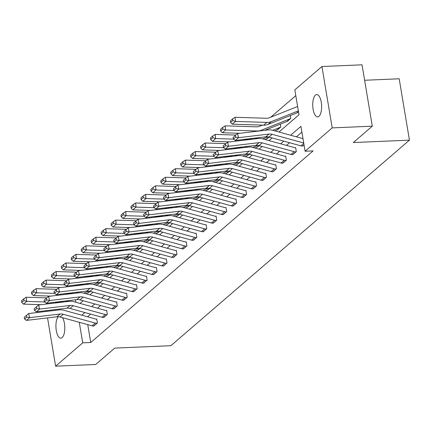 <?xml version="1.0" encoding="UTF-8"?>
<svg xmlns="http://www.w3.org/2000/svg" width="431" height="431" viewBox="0 0 431 431"><rect width="100%" height="100%" fill="white"/><g stroke="black" fill="none" stroke-linecap="round" stroke-linejoin="round"><path stroke-width="0.65" d="M318.956 116.338A11.19 4.429 87.6 0 1 317.658 116.903A11.19 4.429 87.6 0 1 312.879 107.599A11.19 4.429 87.6 0 1 315.406 95.111A11.19 4.429 87.6 0 1 316.704 94.545A11.19 4.429 87.6 0 1 321.483 103.849A11.19 4.429 87.6 0 1 318.956 116.338M62.479 317.674A11.19 4.429 87.6 0 1 64.812 328.47A11.19 4.429 87.6 0 1 62.145 337.602A11.19 4.429 87.6 0 1 60.846 338.168A11.19 4.429 87.6 0 1 56.116 329.338A11.19 4.429 87.6 0 1 58.244 316.72M364.621 80.263L399.181 78.781L409.45 140.145L170.87 345.7L114.721 348.103L95.725 364.47L55.621 366.188L47.539 317.889M295.795 95.617L270.711 117.227M261.579 125.092L260.766 125.793M278.949 132.026L298.995 114.754L294.831 89.874L321.93 66.53L332.199 127.894L305.1 151.238L300.94 126.358L290.629 135.242M332.199 127.894L372.303 126.175L362.035 64.812L321.93 66.53M87.983 292.908L90.084 291.351M97.929 284.336L100.03 282.779M107.874 275.765L109.975 274.213M117.819 267.198L119.926 265.641M127.765 258.627L129.871 257.07M137.715 250.061L139.816 248.504L138.071 250.007M147.661 241.489L149.762 239.932M157.606 232.918L159.707 231.366M167.551 224.352L169.652 222.795M177.497 215.78L179.603 214.223M187.442 207.214L189.548 205.657M197.387 198.643L199.494 197.086M207.338 190.071L209.439 188.519M217.283 181.505L219.384 179.948M227.229 172.933L229.33 171.376L227.584 172.885M237.174 164.367L239.28 162.81M247.119 155.796L249.226 154.239M257.065 147.224L259.171 145.673M267.015 138.658L269.116 137.101M276.961 130.087L280.823 127.016L280.339 124.123M286.906 121.52L290.769 118.444L290.284 115.556M296.851 112.949L298.5 111.785M87.746 324.624L90.736 342.5L313.121 150.893L305.1 151.238M301.899 132.101L296.409 136.832M289.567 142.726L286.464 145.403M279.617 151.297L276.519 153.969M269.671 159.869L266.568 162.541M259.726 168.435L256.623 171.107M249.781 177.006L246.677 179.679M239.835 185.572L236.732 188.25M229.89 194.144L226.787 196.816M219.945 202.715L216.841 205.388M209.994 211.282L206.896 213.954M200.049 219.853L196.945 222.525M190.103 228.419L187 231.097M180.158 236.991L177.055 239.663M170.213 245.562L167.109 248.234M160.267 254.128L157.164 256.801M150.317 262.7L147.219 265.372M140.371 271.266L137.268 273.944M130.426 279.838L127.323 282.51M120.481 288.409L117.377 291.081M110.535 296.975L107.432 299.647M100.59 305.547L97.487 308.219M90.639 314.113L87.541 316.79M93.527 326.03L97.395 323.002L96.7 318.854L96.382 319.129M103.472 317.458L107.341 314.431L106.646 310.288L106.328 310.562M113.418 308.892L117.286 305.865L116.596 301.716L116.273 301.991M123.363 300.321L127.237 297.293L126.542 293.15L126.224 293.425M133.308 291.749L137.182 288.727L136.487 284.579L136.169 284.853M143.254 283.183L147.127 280.155L146.432 276.007L146.114 276.282M153.204 274.612L157.073 271.584L156.378 267.441L156.06 267.716M163.15 266.046L167.018 263.018L166.323 258.869L166.005 259.144M173.095 257.474L176.963 254.446L176.274 250.303L175.95 250.578M183.04 248.902L186.909 245.88L186.219 241.732L185.896 242.006M192.986 240.336L196.859 237.309L196.164 233.16L195.846 233.435M202.931 231.765L206.805 228.737L206.11 224.594L205.792 224.869M212.882 223.199L216.75 220.171L216.055 216.023L215.737 216.297M222.827 214.627L226.695 211.599L226 207.456L225.682 207.731M232.772 206.056L236.641 203.033L235.946 198.885L235.628 199.16M242.718 197.49L246.586 194.462L245.896 190.313L245.573 190.588M252.663 188.918L256.537 185.89L255.842 181.747L255.524 182.022M262.608 180.352L266.482 177.324L265.787 173.176L265.469 173.451M272.554 171.78L276.427 168.753L275.732 164.61L275.414 164.884M282.504 163.209L286.373 160.187L285.678 156.038L285.36 156.313M292.45 154.643L296.318 151.615L295.623 147.467L295.305 147.741M302.395 146.071L304.049 144.956M46.451 311.414L46.327 310.649M372.303 126.175L353.301 142.548L409.45 140.145M90.736 342.5L82.714 342.839L55.621 366.188M79.277 322.296L82.714 342.839M283.787 141.136L280.683 143.809M273.841 149.708L270.738 152.38M263.896 158.274L260.793 160.952M253.951 166.845L250.847 169.518M244.005 175.417L240.902 178.089M234.055 183.983L230.957 186.655M224.109 192.555L221.006 195.227M214.164 201.121L211.061 203.798M204.219 209.692L201.115 212.364M194.273 218.264L191.17 220.936M184.328 226.83L181.225 229.502M174.377 235.401L171.279 238.074M164.432 243.973L161.329 246.645M154.487 252.539L151.383 255.211M144.541 261.111L141.438 263.783M134.596 269.677L131.493 272.349M124.651 278.248L121.547 280.92M114.705 286.82L111.602 289.492M104.755 295.386L101.657 298.058M94.809 303.957L91.706 306.63M84.864 312.523L81.761 315.196M80.021 303.413L83.124 300.741M89.971 294.842L93.069 292.17M99.917 286.276L103.02 283.603M109.862 277.704L112.965 275.032M119.807 269.138L122.91 266.466M129.753 260.566L132.856 257.894M139.698 251.995L142.801 249.323M149.649 243.429L152.746 240.757M159.594 234.857L162.697 232.185M169.539 226.291L172.642 223.614M179.485 217.72L182.588 215.047M189.43 209.148L192.533 206.476M199.375 200.582L202.478 197.91M209.321 192.01L212.424 189.338M219.271 183.444L222.369 180.767M229.217 174.873L232.32 172.201M239.162 166.301L242.265 163.629M249.107 157.735L252.21 155.063M259.053 149.164L262.156 146.492M268.998 140.598L272.101 137.92M75.511 299.793L75.931 302.287M93.888 326.025L93.856 326.025A6.12 5.366 -130.7 0 1 92.089 325.82L60.092 317.017A8.744 7.661 49.3 0 0 56.989 316.769L26.474 320.4L29.664 317.652L26.835 317.071L26.442 315.422L24.211 317.345L24.605 318.994L26.835 317.071M96.743 319.118L96.35 319.134A1.751 1.53 49.3 0 1 95.844 319.075L63.847 310.272A13.113 11.492 -130.7 0 0 59.192 309.894L28.683 313.531L29.664 317.652L60.173 314.021A8.744 7.661 49.3 0 1 63.276 314.269L95.273 323.072A6.12 5.366 -130.7 0 0 97.045 323.277L97.077 323.277M28.683 313.531L26.442 315.422M24.605 318.994L26.474 320.4M46.807 297.88L26.243 297.234L26.647 301.382L44.619 301.948M54.705 302.266L57.937 302.368A13.113 11.492 49.3 0 0 62.398 301.608L63.314 301.242M83.706 293.123L88.829 291.081M88.339 292.854L88.307 292.854A1.751 1.53 -130.7 0 0 87.827 292.956L85.898 293.726M65.814 301.722L68.604 300.612M23.942 300.482L23.78 298.823L21.55 300.746L21.712 302.406L23.942 300.482L26.647 301.382L23.457 304.124L40.972 304.679M23.457 304.124L21.712 302.406M23.78 298.823L26.243 297.234M103.833 317.453L103.801 317.458A6.12 5.366 -130.7 0 1 102.034 317.248L70.037 308.445A8.744 7.661 49.3 0 0 66.934 308.197L36.419 311.828L39.609 309.081L36.78 308.504L36.387 306.85L34.157 308.774L34.55 310.422L36.78 308.504M106.689 310.546L106.295 310.562A1.751 1.53 49.3 0 1 105.789 310.503L73.793 301.7A13.113 11.492 -130.7 0 0 69.143 301.328L38.628 304.959L39.609 309.081L70.124 305.45A8.744 7.661 49.3 0 1 73.227 305.698L105.223 314.501A6.12 5.366 -130.7 0 0 106.99 314.711L107.023 314.705M38.628 304.959L36.387 306.85M34.55 310.422L36.419 311.828M113.779 308.887L113.752 308.887A6.12 5.366 -130.7 0 1 111.979 308.682L79.983 299.874A8.744 7.661 49.3 0 0 76.88 299.626L46.365 303.257L49.554 300.515L46.726 299.933L46.338 298.284L44.102 300.208L44.495 301.856L46.726 299.933M116.639 301.975L116.241 301.996A1.751 1.53 49.3 0 1 115.74 301.937L83.743 293.128A13.113 11.492 -130.7 0 0 79.088 292.757L48.574 296.388L49.554 300.515L80.069 296.884A8.744 7.661 49.3 0 1 83.172 297.131L115.169 305.935A6.12 5.366 -130.7 0 0 116.936 306.139L116.968 306.139M48.574 296.388L46.338 298.284M44.495 301.856L46.365 303.257M56.757 289.314L36.193 288.662L36.592 292.811L54.565 293.376M64.65 293.7L67.882 293.802A13.113 11.492 49.3 0 0 72.343 293.037L73.259 292.671M93.651 284.552L98.774 282.51M98.284 284.288L98.252 284.288A1.751 1.53 -130.7 0 0 97.772 284.39L95.844 285.155M75.759 293.155L78.55 292.046M33.887 291.911L33.726 290.252L31.495 292.175L31.657 293.834L33.887 291.911L36.592 292.811L33.408 295.558L50.917 296.113M33.408 295.558L31.657 293.834M33.726 290.252L36.193 288.662M66.703 280.743L46.139 280.091L46.543 284.239L64.51 284.81M74.601 285.128L77.828 285.23A13.113 11.492 49.3 0 0 82.289 284.465L83.205 284.104M103.596 275.98L108.725 273.944M108.229 275.716L108.197 275.716A1.751 1.53 -130.7 0 0 107.718 275.818L105.794 276.583M85.71 284.584L88.495 283.474M43.833 283.339L43.676 281.685L41.441 283.603L41.602 285.263L43.833 283.339L46.543 284.239L43.353 286.987L60.868 287.542M43.353 286.987L41.602 285.263M43.676 281.685L46.139 280.091M123.729 300.315L123.697 300.315A6.12 5.366 -130.7 0 1 121.925 300.111L89.928 291.308A8.744 7.661 49.3 0 0 86.825 291.06L56.31 294.691L59.5 291.943L56.676 291.361L56.283 289.713L54.047 291.636L54.441 293.285L56.676 291.361M126.585 293.409L126.191 293.425A1.751 1.53 49.3 0 1 125.685 293.366L93.689 284.562A13.113 11.492 -130.7 0 0 89.034 284.191L58.519 287.822L59.5 291.943L90.014 288.312A8.744 7.661 49.3 0 1 93.118 288.56L125.114 297.363A6.12 5.366 -130.7 0 0 126.881 297.573L126.913 297.568M58.519 287.822L56.283 289.713M54.441 293.285L56.31 294.691M133.675 291.744L133.642 291.749A6.12 5.366 -130.7 0 1 131.87 291.539L99.873 282.736A8.744 7.661 49.3 0 0 96.77 282.488L66.261 286.119L69.445 283.372L66.622 282.795L66.229 281.147L63.998 283.065L64.386 284.719L66.622 282.795M136.53 284.837L136.137 284.853A1.751 1.53 49.3 0 1 135.63 284.794L103.634 275.991A13.113 11.492 -130.7 0 0 98.979 275.619L68.464 279.25L69.445 283.372L99.96 279.741A8.744 7.661 49.3 0 1 103.063 279.988L135.059 288.797A6.12 5.366 -130.7 0 0 136.832 289.002L136.859 289.002M68.464 279.25L66.229 281.147M64.386 284.719L66.261 286.119M143.62 283.178L143.588 283.178A6.12 5.366 -130.7 0 1 141.821 282.973L109.824 274.17A8.744 7.661 49.3 0 0 106.721 273.922L76.206 277.553L79.39 274.806L76.567 274.224L76.174 272.575L73.943 274.499L74.337 276.147L76.567 274.224M146.475 276.271L146.082 276.287A1.751 1.53 49.3 0 1 145.576 276.228L113.579 267.425A13.113 11.492 -130.7 0 0 108.924 267.048L78.41 270.684L79.39 274.806L109.905 271.174A8.744 7.661 49.3 0 1 113.008 271.422L145.005 280.225A6.12 5.366 -130.7 0 0 146.777 280.43L146.809 280.43M78.41 270.684L76.174 272.575M74.337 276.147L76.206 277.553M76.648 272.176L56.084 271.525L56.488 275.673L74.461 276.239M84.546 276.557L87.773 276.659A13.113 11.492 49.3 0 0 92.239 275.899L93.15 275.533M113.547 267.414L118.67 265.372M118.175 267.145L118.142 267.15A1.751 1.53 -130.7 0 0 117.668 267.247L115.74 268.017M95.655 276.018L98.44 274.903M53.783 274.773L53.622 273.114L51.386 275.037L51.548 276.697L53.783 274.773L56.488 275.673L53.299 278.421L70.813 278.97M53.299 278.421L51.548 276.697M53.622 273.114L56.084 271.525M86.593 263.605L66.029 262.953L66.433 267.101L84.406 267.673M94.491 267.99L97.718 268.093A13.113 11.492 49.3 0 0 102.185 267.328L103.101 266.967M123.492 258.842L128.616 256.801M128.126 258.578L128.093 258.578A1.751 1.53 -130.7 0 0 127.614 258.681L125.685 259.446M105.6 267.446L108.386 266.336M63.729 266.202L63.567 264.542L61.337 266.466L61.498 268.125L63.729 266.202L66.433 267.101L63.244 269.849L80.759 270.404M63.244 269.849L61.498 268.125M63.567 264.542L66.029 262.953M96.539 255.033L75.975 254.387L76.379 258.535L94.351 259.101M104.437 259.419L107.664 259.521A13.113 11.492 49.3 0 0 112.13 258.762L113.046 258.395M133.438 250.276L138.561 248.234M135.63 250.88L137.559 250.109A1.751 1.53 -130.7 0 1 138.039 250.007M115.546 258.875L118.336 257.765M73.674 257.636L73.512 255.976L71.282 257.9L71.444 259.559L73.674 257.636L76.379 258.535L73.189 261.278L90.704 261.832M73.189 261.278L71.444 259.559M73.512 255.976L75.975 254.387M106.484 246.467L85.92 245.815L86.324 249.964L104.297 250.53M114.382 250.853L117.609 250.955A13.113 11.492 49.3 0 0 122.075 250.19L122.991 249.824M143.383 241.705L148.506 239.663M148.016 241.441L147.984 241.441A1.751 1.53 -130.7 0 0 147.504 241.543L145.576 242.308M125.491 250.309L128.282 249.199M83.619 249.064L83.458 247.405L81.227 249.328L81.389 250.987L83.619 249.064L86.324 249.964L83.135 252.711L100.649 253.266M83.135 252.711L81.389 250.987M83.458 247.405L85.92 245.815M116.435 237.896L95.871 237.244L96.269 241.392L114.242 241.963M124.327 242.281L127.56 242.384A13.113 11.492 49.3 0 0 132.021 241.619L132.937 241.258M153.328 233.133L158.452 231.097M157.961 232.869L157.929 232.869A1.751 1.53 -130.7 0 0 157.45 232.972L155.521 233.737M135.436 241.737L138.227 240.627M93.565 240.493L93.403 238.839L91.173 240.757L91.334 242.416L93.565 240.493L96.269 241.392L93.085 244.14L110.595 244.695M93.085 244.14L91.334 242.416M93.403 238.839L95.871 237.244M126.38 229.33L105.816 228.678L106.215 232.826L124.187 233.392M134.273 233.71L137.505 233.812A13.113 11.492 49.3 0 0 141.966 233.052L142.882 232.686M163.274 224.567L168.402 222.525M167.907 224.298L167.874 224.303A1.751 1.53 -130.7 0 0 167.395 224.4L165.472 225.171M145.382 233.166L148.172 232.056M103.51 231.926L103.348 230.267L101.118 232.19L101.28 233.85L103.51 231.926L106.215 232.826L103.031 235.574L120.54 236.123M103.031 235.574L101.28 233.85M103.348 230.267L105.816 228.678M136.325 220.758L115.761 220.106L116.165 224.255L134.138 224.826M144.223 225.144L147.45 225.246A13.113 11.492 49.3 0 0 151.917 224.481L152.827 224.12M173.224 215.996L178.348 213.954M177.852 215.732L177.82 215.732A1.751 1.53 -130.7 0 0 177.34 215.834L175.417 216.599M155.332 224.599L158.118 223.49M113.461 223.355L113.299 221.696L111.063 223.619L111.225 225.278L113.461 223.355L116.165 224.255L112.976 227.002L130.491 227.557M112.976 227.002L111.225 225.278M113.299 221.696L115.761 220.106M146.271 212.187L125.707 211.54L126.111 215.689L144.083 216.254M154.169 216.572L157.396 216.674A13.113 11.492 49.3 0 0 161.862 215.915L162.773 215.548M183.17 207.43L188.293 205.388M187.797 207.16L187.765 207.16A1.751 1.53 -130.7 0 0 187.291 207.263L185.362 208.033M165.278 216.028L168.063 214.918M123.406 214.789L123.244 213.129L121.014 215.053L121.17 216.712L123.406 214.789L126.111 215.689L122.921 218.431L140.436 218.986M122.921 218.431L121.17 216.712M123.244 213.129L125.707 211.54M156.216 203.621L135.652 202.969L136.056 207.117L154.029 207.683M164.114 208.006L167.341 208.108A13.113 11.492 49.3 0 0 171.807 207.343L172.723 206.977M193.115 198.858L198.238 196.816M197.748 198.594L197.716 198.594A1.751 1.53 -130.7 0 0 197.236 198.696L195.308 199.461M175.223 207.462L178.014 206.352M133.351 206.217L133.19 204.558L130.959 206.481L131.121 208.141L133.351 206.217L136.056 207.117L132.867 209.865L150.381 210.42M132.867 209.865L131.121 208.141M133.19 204.558L135.652 202.969M166.161 195.049L145.597 194.397L146.001 198.546L163.974 199.117M174.059 199.434L177.286 199.537A13.113 11.492 49.3 0 0 181.753 198.772L182.669 198.411M203.06 190.286L208.184 188.25M207.694 190.023L207.661 190.023A1.751 1.53 -130.7 0 0 207.182 190.125L205.253 190.89M185.168 198.89L187.959 197.781M143.297 197.646L143.135 195.992L140.905 197.91L141.066 199.569L143.297 197.646L146.001 198.546L142.812 201.293L160.327 201.848M142.812 201.293L141.066 199.569M143.135 195.992L145.597 194.397M176.112 186.483L155.543 185.831L155.947 189.979L173.919 190.545M184.005 190.863L187.237 190.965A13.113 11.492 49.3 0 0 191.698 190.206L192.614 189.839M213.006 181.72L218.129 179.679M217.639 181.451L217.607 181.456A1.751 1.53 -130.7 0 0 217.127 181.553L215.198 182.324M195.114 190.319L197.904 189.209M153.242 189.08L153.08 187.42L150.85 189.344L151.012 191.003L153.242 189.08L155.947 189.979L152.763 192.727L170.272 193.277M152.763 192.727L151.012 191.003M153.08 187.42L155.543 185.831M186.057 177.911L165.493 177.26L165.892 181.408L183.865 181.979M193.95 182.297L197.182 182.399A13.113 11.492 49.3 0 0 201.643 181.634L202.559 181.273M222.951 173.149L228.08 171.107M225.149 173.752L227.072 172.987A1.751 1.53 -130.7 0 1 227.552 172.885M205.059 181.753L207.85 180.643M163.187 180.508L163.026 178.849L160.795 180.772L160.957 182.432L163.187 180.508L165.892 181.408L162.708 184.156L180.217 184.71M162.708 184.156L160.957 182.432M163.026 178.849L165.493 177.26M196.003 169.34L175.439 168.693L175.843 172.836L193.81 173.407M203.901 173.725L207.128 173.828A13.113 11.492 49.3 0 0 211.594 173.068L212.505 172.702M232.902 164.583L238.025 162.541M237.529 164.313L237.497 164.313A1.751 1.53 -130.7 0 0 237.018 164.416L235.094 165.186M215.01 173.181L217.795 172.071M173.133 171.942L172.976 170.283L170.741 172.206L170.902 173.865L173.133 171.942L175.843 172.836L172.653 175.584L190.168 176.139M172.653 175.584L170.902 173.865M172.976 170.283L175.439 168.693M205.948 160.774L185.384 160.122L185.788 164.27L203.761 164.836M213.846 165.159L217.073 165.262A13.113 11.492 49.3 0 0 221.539 164.497L222.45 164.13M242.847 156.011L247.97 153.969M247.475 155.747L247.442 155.747A1.751 1.53 -130.7 0 0 246.968 155.85L245.04 156.615M224.955 164.615L227.74 163.505M183.083 163.371L182.922 161.711L180.691 163.635L180.848 165.294L183.083 163.371L185.788 164.27L182.599 167.018L200.113 167.567M182.599 167.018L180.848 165.294M182.922 161.711L185.384 160.122M215.893 152.202L195.329 151.55L195.733 155.699L213.706 156.27M223.791 156.588L227.018 156.69A13.113 11.492 49.3 0 0 231.485 155.925L232.401 155.564M252.792 147.44L257.916 145.403M257.426 147.176L257.393 147.176A1.751 1.53 -130.7 0 0 256.914 147.278L254.985 148.043M234.9 156.044L237.686 154.934M193.029 154.799L192.867 153.14L190.637 155.063L190.798 156.722L193.029 154.799L195.733 155.699L192.544 158.446L210.059 159.001M192.544 158.446L190.798 156.722M192.867 153.14L195.329 151.55M225.839 143.631L205.275 142.984L205.679 147.133L223.651 147.698M233.737 148.016L236.964 148.119A13.113 11.492 49.3 0 0 241.43 147.359L242.346 146.993M262.738 138.874L267.861 136.832M267.371 138.604L267.339 138.61A1.751 1.53 -130.7 0 0 266.859 138.707L264.93 139.477M244.846 147.472L247.636 146.362M202.974 146.233L202.812 144.574L200.582 146.497L200.744 148.156L202.974 146.233L205.679 147.133L202.489 149.875L220.004 150.43M202.489 149.875L200.744 148.156M202.812 144.574L205.275 142.984M235.784 135.065L215.22 134.413L215.624 138.561L233.597 139.132M243.682 139.45L246.915 139.552A13.113 11.492 49.3 0 0 251.375 138.787L252.291 138.426M272.683 130.302L279.994 127.393A1.751 1.53 -130.7 0 1 280.473 127.29L280.506 127.29M277.316 130.038L277.284 130.038A1.751 1.53 -130.7 0 0 276.804 130.14L274.876 130.905M254.791 138.906L257.582 137.796M212.919 137.661L212.758 136.002L210.527 137.925L210.689 139.585L212.919 137.661L215.624 138.561L212.435 141.309L229.949 141.864M212.435 141.309L210.689 139.585M212.758 136.002L215.22 134.413M153.565 274.606L153.533 274.606A6.12 5.366 -130.7 0 1 151.766 274.402L119.77 265.598A8.744 7.661 49.3 0 0 116.666 265.351L86.152 268.982L89.341 266.234L86.512 265.658L86.119 264.004L83.889 265.927L84.282 267.576L86.512 265.658M156.421 267.699L156.027 267.716A1.751 1.53 49.3 0 1 155.521 267.656L123.525 258.853A13.113 11.492 -130.7 0 0 118.87 258.481L88.355 262.113L89.341 266.234L119.85 262.603A8.744 7.661 49.3 0 1 122.954 262.851L154.95 271.654A6.12 5.366 -130.7 0 0 156.722 271.864L156.755 271.859M88.355 262.113L86.119 264.004M84.282 267.576L86.152 268.982M163.511 266.04L163.478 266.04A6.12 5.366 -130.7 0 1 161.711 265.835L129.715 257.027A8.744 7.661 49.3 0 0 126.612 256.779L96.097 260.41L99.286 257.668L96.458 257.086L96.065 255.438L93.834 257.361L94.227 259.009L96.458 257.086M166.366 259.128L165.973 259.15A1.751 1.53 49.3 0 1 165.466 259.09L133.47 250.282A13.113 11.492 -130.7 0 0 128.815 249.91L98.306 253.541L99.286 257.668L129.801 254.037A8.744 7.661 49.3 0 1 132.904 254.285L164.901 263.088A6.12 5.366 -130.7 0 0 166.668 263.293L166.7 263.293M98.306 253.541L96.065 255.438M94.227 259.009L96.097 260.41M173.456 257.469L173.424 257.469A6.12 5.366 -130.7 0 1 171.657 257.264L139.66 248.461A8.744 7.661 49.3 0 0 136.557 248.213L106.042 251.844L109.232 249.096L106.403 248.515L106.01 246.866L103.779 248.789L104.173 250.438L106.403 248.515M176.317 250.562L175.918 250.578A1.751 1.53 49.3 0 1 175.417 250.519L143.421 241.716A13.113 11.492 -130.7 0 0 138.766 241.344L108.251 244.975L109.232 249.096L139.746 245.465A8.744 7.661 49.3 0 1 142.85 245.713L174.846 254.516A6.12 5.366 -130.7 0 0 176.613 254.721L176.645 254.721M108.251 244.975L106.01 246.866M104.173 250.438L106.042 251.844M183.407 248.897L183.374 248.902A6.12 5.366 -130.7 0 1 181.602 248.692L149.605 239.889A8.744 7.661 49.3 0 0 146.502 239.641L115.987 243.273L119.177 240.525L116.348 239.948L115.961 238.3L113.725 240.218L114.118 241.872L116.348 239.948M186.262 241.99L185.869 242.006A1.751 1.53 49.3 0 1 185.362 241.947L153.366 233.144A13.113 11.492 -130.7 0 0 148.711 232.772L118.196 236.403L119.177 240.525L149.692 236.894A8.744 7.661 49.3 0 1 152.795 237.142L184.791 245.95A6.12 5.366 -130.7 0 0 186.558 246.155L186.591 246.155M118.196 236.403L115.961 238.3M114.118 241.872L115.987 243.273M193.352 240.331L193.32 240.331A6.12 5.366 -130.7 0 1 191.547 240.126L159.551 231.323A8.744 7.661 49.3 0 0 156.448 231.075L125.938 234.706L129.122 231.959L126.299 231.377L125.906 229.728L123.675 231.652L124.063 233.3L126.299 231.377M196.207 233.424L195.814 233.44A1.751 1.53 49.3 0 1 195.308 233.381L163.311 224.578A13.113 11.492 -130.7 0 0 158.656 224.201L128.142 227.837L129.122 231.959L159.637 228.328A8.744 7.661 49.3 0 1 162.74 228.575L194.737 237.379A6.12 5.366 -130.7 0 0 196.504 237.583L196.536 237.583M128.142 227.837L125.906 229.728M124.063 233.3L125.938 234.706M203.297 231.759L203.265 231.759A6.12 5.366 -130.7 0 1 201.492 231.555L169.496 222.752A8.744 7.661 49.3 0 0 166.398 222.504L135.884 226.135L139.068 223.387L136.244 222.805L135.851 221.157L133.621 223.08L134.014 224.729L136.244 222.805M206.153 224.853L205.759 224.869A1.751 1.53 49.3 0 1 205.253 224.81L173.257 216.006A13.113 11.492 -130.7 0 0 168.602 215.635L138.087 219.266L139.068 223.387L169.582 219.756A8.744 7.661 49.3 0 1 172.686 220.004L204.682 228.807A6.12 5.366 -130.7 0 0 206.454 229.017L206.487 229.012M138.087 219.266L135.851 221.157M134.014 224.729L135.884 226.135M213.243 223.193L213.21 223.193A6.12 5.366 -130.7 0 1 211.443 222.989L179.447 214.18A8.744 7.661 49.3 0 0 176.344 213.932L145.829 217.563L149.018 214.821L146.19 214.239L145.797 212.591L143.566 214.514L143.959 216.163L146.19 214.239M216.098 216.281L215.705 216.297A1.751 1.53 49.3 0 1 215.198 216.243L183.202 207.435A13.113 11.492 -130.7 0 0 178.547 207.063L148.032 210.694L149.018 214.821L179.528 211.185A8.744 7.661 49.3 0 1 182.631 211.438L214.627 220.241A6.12 5.366 -130.7 0 0 216.4 220.446L216.432 220.446M148.032 210.694L145.797 212.591M143.959 216.163L145.829 217.563M223.188 214.622L223.156 214.622A6.12 5.366 -130.7 0 1 221.389 214.417L189.392 205.614A8.744 7.661 49.3 0 0 186.289 205.366L155.774 208.997L158.964 206.25L156.135 205.668L155.742 204.019L153.511 205.943L153.905 207.591L156.135 205.668M226.043 207.715L225.65 207.731A1.751 1.53 49.3 0 1 225.144 207.672L193.147 198.869A13.113 11.492 -130.7 0 0 188.492 198.497L157.983 202.128L158.964 206.25L189.478 202.618A8.744 7.661 49.3 0 1 192.576 202.866L224.578 211.669A6.12 5.366 -130.7 0 0 226.345 211.874L226.377 211.874M157.983 202.128L155.742 204.019M153.905 207.591L155.774 208.997M233.133 206.05L233.101 206.056A6.12 5.366 -130.7 0 1 231.334 205.846L199.337 197.042A8.744 7.661 49.3 0 0 196.234 196.795L165.72 200.426L168.909 197.678L166.08 197.102L165.687 195.453L163.457 197.371L163.85 199.025L166.08 197.102M235.994 199.144L235.595 199.16A1.751 1.53 49.3 0 1 235.089 199.1L203.093 190.297A13.113 11.492 -130.7 0 0 198.443 189.926L167.928 193.557L168.909 197.678L199.424 194.047A8.744 7.661 49.3 0 1 202.527 194.295L234.523 203.103A6.12 5.366 -130.7 0 0 236.29 203.308L236.323 203.308M167.928 193.557L165.687 195.453M163.85 199.025L165.72 200.426M243.084 197.484L243.052 197.484A6.12 5.366 -130.7 0 1 241.279 197.279L209.283 188.476A8.744 7.661 49.3 0 0 206.18 188.223L175.665 191.86L178.854 189.112L176.026 188.53L175.638 186.882L173.402 188.805L173.795 190.454L176.026 188.53M245.939 190.577L245.541 190.594A1.751 1.53 49.3 0 1 245.04 190.534L213.043 181.731A13.113 11.492 -130.7 0 0 208.388 181.354L177.874 184.991L178.854 189.112L209.369 185.481A8.744 7.661 49.3 0 1 212.472 185.729L244.469 194.532A6.12 5.366 -130.7 0 0 246.236 194.737L246.268 194.737M177.874 184.991L175.638 186.882M173.795 190.454L175.665 191.86M253.029 188.913L252.997 188.913A6.12 5.366 -130.7 0 1 251.225 188.708L219.228 179.905A8.744 7.661 49.3 0 0 216.125 179.657L185.616 183.288L188.8 180.541L185.976 179.959L185.583 178.31L183.353 180.233L183.741 181.882L185.976 179.959M255.885 182.006L255.491 182.022A1.751 1.53 49.3 0 1 254.985 181.963L222.989 173.16A13.113 11.492 -130.7 0 0 218.334 172.788L187.819 176.419L188.8 180.541L219.314 176.909A8.744 7.661 49.3 0 1 222.418 177.157L254.414 185.96A6.12 5.366 -130.7 0 0 256.181 186.17L256.213 186.165M187.819 176.419L185.583 178.31M183.741 181.882L185.616 183.288M262.975 180.347L262.942 180.347A6.12 5.366 -130.7 0 1 261.17 180.142L229.173 171.333A8.744 7.661 49.3 0 0 226.07 171.085L195.561 174.717L198.745 171.974L195.922 171.393L195.529 169.744L193.298 171.667L193.691 173.316L195.922 171.393M265.83 173.434L265.437 173.451A1.751 1.53 49.3 0 1 264.93 173.397L232.934 164.588A13.113 11.492 -130.7 0 0 228.279 164.216L197.764 167.848L198.745 171.974L229.26 168.338A8.744 7.661 49.3 0 1 232.363 168.591L264.359 177.394A6.12 5.366 -130.7 0 0 266.132 177.599L266.164 177.599M197.764 167.848L195.529 169.744M193.691 173.316L195.561 174.717M272.92 171.775L272.888 171.775A6.12 5.366 -130.7 0 1 271.121 171.57L239.124 162.767A8.744 7.661 49.3 0 0 236.021 162.519L205.506 166.15L208.696 163.403L205.867 162.821L205.474 161.172L203.243 163.096L203.637 164.744L205.867 162.821M275.775 164.868L275.382 164.884A1.751 1.53 49.3 0 1 274.876 164.825L242.879 156.022A13.113 11.492 -130.7 0 0 238.224 155.65L207.71 159.281L208.696 163.403L239.205 159.772A8.744 7.661 49.3 0 1 242.308 160.02L274.305 168.823A6.12 5.366 -130.7 0 0 276.077 169.027L276.109 169.027M207.71 159.281L205.474 161.172M203.637 164.744L205.506 166.15M282.865 163.204L282.833 163.209A6.12 5.366 -130.7 0 1 281.066 162.999L249.07 154.196A8.744 7.661 49.3 0 0 245.966 153.948L215.452 157.579L218.641 154.831L215.812 154.255L215.419 152.606L213.189 154.524L213.582 156.178L215.812 154.255M285.721 156.297L285.327 156.313A1.751 1.53 49.3 0 1 284.821 156.254L252.825 147.45A13.113 11.492 -130.7 0 0 248.17 147.079L217.66 150.71L218.641 154.831L249.15 151.2A8.744 7.661 49.3 0 1 252.254 151.448L284.25 160.257A6.12 5.366 -130.7 0 0 286.022 160.461L286.055 160.461M217.66 150.71L215.419 152.606M213.582 156.178L215.452 157.579M292.811 154.637L292.778 154.637A6.12 5.366 -130.7 0 1 291.011 154.433L259.015 145.63A8.744 7.661 49.3 0 0 255.912 145.376L225.397 149.013L228.586 146.265L225.758 145.683L225.365 144.035L223.134 145.958L223.527 147.607L225.758 145.683M295.666 147.731L295.273 147.747A1.751 1.53 49.3 0 1 294.766 147.688L262.77 138.884A13.113 11.492 -130.7 0 0 258.115 138.507L227.606 142.144L228.586 146.265L259.101 142.634A8.744 7.661 49.3 0 1 262.204 142.882L294.201 151.685A6.12 5.366 -130.7 0 0 295.968 151.89L296 151.89M227.606 142.144L225.365 144.035M223.527 147.607L225.397 149.013M262.452 125.119L259.43 126.326A8.744 7.661 -130.7 0 1 256.456 126.833L225.171 125.847L225.569 129.99L256.86 130.981A13.113 11.492 49.3 0 0 261.321 130.221L289.939 118.821A1.751 1.53 -130.7 0 1 290.419 118.724L290.451 118.719M287.262 121.467L287.229 121.467A1.751 1.53 -130.7 0 0 286.75 121.569L264.736 130.334M222.865 129.095L222.703 127.436L220.473 129.359L220.634 131.013L222.865 129.095L225.569 129.99L222.385 132.737L239.895 133.292M222.385 132.737L220.634 131.013M222.703 127.436L225.171 125.847M302.756 146.066L302.724 146.066A6.12 5.366 -130.7 0 1 300.957 145.861L268.96 137.058A8.744 7.661 49.3 0 0 265.857 136.81L235.342 140.441L238.532 137.694L235.703 137.112L235.31 135.463L233.079 137.387L233.473 139.035L235.703 137.112M303.726 143L272.15 134.31A8.744 7.661 49.3 0 0 269.046 134.063L238.532 137.694L237.551 133.572L268.066 129.941A13.113 11.492 -130.7 0 1 272.721 130.313L302.993 138.642M237.551 133.572L235.31 135.463M233.473 139.035L235.342 140.441M297.616 106.511L269.38 117.755A8.744 7.661 -130.7 0 1 266.401 118.266L235.116 117.275L235.515 121.423L266.805 122.409A13.113 11.492 49.3 0 0 271.266 121.65L298.344 110.864M297.207 112.9L297.174 112.9A1.751 1.53 -130.7 0 0 296.695 113.003L268.082 124.397A13.113 11.492 49.3 0 1 263.616 125.157L232.331 124.171L230.58 122.447L232.81 120.524L232.654 118.864L230.418 120.788L230.58 122.447M232.81 120.524L235.515 121.423L232.331 124.171M232.654 118.864L235.116 117.275M93.856 326.025L97.045 323.277M60.092 317.017L63.276 314.269M56.989 316.769L60.173 314.021M92.089 325.82L95.273 323.072M90.063 291.345L88.307 292.854M57.937 302.368L57.538 302.707M62.398 301.608L61.692 302.212M89.788 291.27L87.827 292.956M103.801 317.458L106.99 314.711M70.037 308.445L73.227 305.698M66.934 308.197L70.124 305.45M102.034 317.248L105.223 314.501M113.752 308.887L116.936 306.139M79.983 299.874L83.172 297.131M76.88 299.626L80.069 296.884M111.979 308.682L115.169 305.935M100.008 282.774L98.252 284.288M67.882 293.802L67.489 294.141M72.343 293.037L71.643 293.646M99.733 282.698L97.772 284.39M109.953 274.202L108.197 275.716M77.828 285.23L77.435 285.57M82.289 284.465L81.588 285.074M109.679 274.132L107.718 275.818M123.697 300.315L126.881 297.573M89.928 291.308L93.118 288.56M86.825 291.06L90.014 288.312M121.925 300.111L125.114 297.363M133.642 291.749L136.832 289.002M99.873 282.736L103.063 279.988M96.77 282.488L99.96 279.741M131.87 291.539L135.059 288.797M143.588 283.178L146.777 280.43M109.824 274.17L113.008 271.422M106.721 273.922L109.905 271.174M141.821 282.973L145.005 280.225M119.899 265.636L118.142 267.15M87.773 276.659L87.38 276.998M92.239 275.899L91.534 276.508M119.624 265.561L117.668 267.247M129.844 257.065L128.093 258.578M97.718 268.093L97.325 268.432M102.185 267.328L101.479 267.937M129.569 256.989L127.614 258.681M107.664 259.521L107.271 259.861M112.13 258.762L111.424 259.365M139.52 248.423L137.559 250.109M149.74 239.927L147.984 241.441M117.609 250.955L117.216 251.289M122.075 250.19L121.37 250.799M149.465 239.851L147.504 241.543M159.685 231.355L157.929 232.869M127.56 242.384L127.167 242.723M132.021 241.619L131.315 242.227M159.411 231.285L157.45 232.972M169.631 222.789L167.874 224.303M137.505 233.812L137.112 234.152M141.966 233.052L141.266 233.661M169.356 222.714L167.395 224.4M179.576 214.218L177.82 215.732M147.45 225.246L147.057 225.585M151.917 224.481L151.211 225.09M179.301 214.142L177.34 215.834M189.521 205.652L187.765 207.16M157.396 216.674L157.003 217.014M161.862 215.915L161.156 216.518M189.247 205.576L187.291 207.263M199.472 197.08L197.716 198.594M167.341 208.108L166.948 208.442M171.807 207.343L171.102 207.952M199.197 197.005L197.236 198.696M209.418 188.509L207.661 190.023M177.286 199.537L176.893 199.876M181.753 198.772L181.047 199.381M209.143 188.439L207.182 190.125M219.363 179.942L217.607 181.456M187.237 190.965L186.844 191.305M191.698 190.206L190.992 190.814M219.088 179.867L217.127 181.553M197.182 182.399L196.789 182.739M201.643 181.634L200.943 182.243M229.033 171.296L227.072 172.987M239.253 162.805L237.497 164.313M207.128 173.828L206.735 174.167M211.594 173.068L210.888 173.671M238.979 162.729L237.018 164.416M249.199 154.233L247.442 155.747M217.073 165.262L216.68 165.596M221.539 164.497L220.834 165.105M248.924 154.158L246.968 155.85M259.15 145.662L257.393 147.176M227.018 156.69L226.625 157.029M231.485 155.925L230.779 156.534M258.869 145.592L256.914 147.278M269.095 137.096L267.339 138.61M236.964 148.119L236.571 148.458M241.43 147.359L240.724 147.962M268.82 137.02L266.859 138.707M280.473 127.29L277.284 130.038M246.915 139.552L246.516 139.892M251.375 138.787L250.67 139.396M279.994 127.393L276.804 130.14M153.533 274.606L156.722 271.864M119.77 265.598L122.954 262.851M116.666 265.351L119.85 262.603M151.766 274.402L154.95 271.654M163.478 266.04L166.668 263.293M129.715 257.027L132.904 254.285M126.612 256.779L129.801 254.037M161.711 265.835L164.901 263.088M173.424 257.469L176.613 254.721M139.66 248.461L142.85 245.713M136.557 248.213L139.746 245.465M171.657 257.264L174.846 254.516M183.374 248.902L186.558 246.155M149.605 239.889L152.795 237.142M146.502 239.641L149.692 236.894M181.602 248.692L184.791 245.95M193.32 240.331L196.504 237.583M159.551 231.323L162.74 228.575M156.448 231.075L159.637 228.328M191.547 240.126L194.737 237.379M203.265 231.759L206.454 229.017M169.496 222.752L172.686 220.004M166.398 222.504L169.582 219.756M201.492 231.555L204.682 228.807M213.21 223.193L216.4 220.446M179.447 214.18L182.631 211.438M176.344 213.932L179.528 211.185M211.443 222.989L214.627 220.241M223.156 214.622L226.345 211.874M189.392 205.614L192.576 202.866M186.289 205.366L189.478 202.618M221.389 214.417L224.578 211.669M233.101 206.056L236.29 203.308M199.337 197.042L202.527 194.295M196.234 196.795L199.424 194.047M231.334 205.846L234.523 203.103M243.052 197.484L246.236 194.737M209.283 188.476L212.472 185.729M206.18 188.223L209.369 185.481M241.279 197.279L244.469 194.532M252.997 188.913L256.181 186.17M219.228 179.905L222.418 177.157M216.125 179.657L219.314 176.909M251.225 188.708L254.414 185.96M262.942 180.347L266.132 177.599M229.173 171.333L232.363 168.591M226.07 171.085L229.26 168.338M261.17 180.142L264.359 177.394M272.888 171.775L276.077 169.027M239.124 162.767L242.308 160.02M236.021 162.519L239.205 159.772M271.121 171.57L274.305 168.823M282.833 163.209L286.022 160.461M249.07 154.196L252.254 151.448M245.966 153.948L249.15 151.2M281.066 162.999L284.25 160.257M292.778 154.637L295.968 151.89M259.015 145.63L262.204 142.882M255.912 145.376L259.101 142.634M291.011 154.433L294.201 151.685M290.419 118.724L287.229 121.467M256.86 130.981L256.467 131.32M261.321 130.221L260.615 130.825M289.939 118.821L286.75 121.569M302.724 146.066L304.049 144.929M268.96 137.058L272.15 134.31M265.857 136.81L269.046 134.063M300.957 145.861L303.796 143.421M298.494 111.764L297.174 112.9M266.805 122.409L263.616 125.157M271.266 121.65L268.082 124.397M298.451 111.489L296.695 113.003"/></g></svg>

